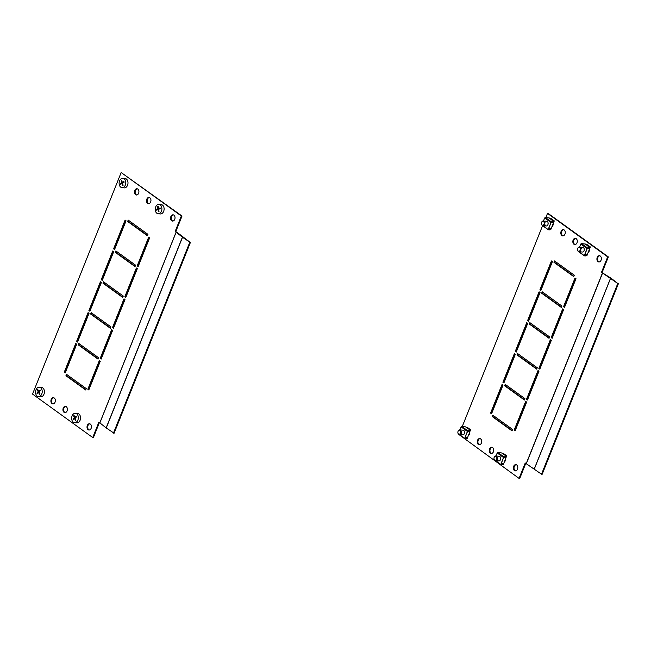 <?xml version="1.0" encoding="UTF-8"?>
<svg xmlns="http://www.w3.org/2000/svg" width="651" height="651" viewBox="0 0 651 651"><rect width="100%" height="100%" fill="white"/><g stroke="black" fill="none" stroke-linecap="round" stroke-linejoin="round"><path stroke-width="0.98" d="M66.288 406.696A3.141 2.222 -84.5 0 0 65.466 406.379A3.141 2.222 -84.5 0 0 63.057 408.682A3.141 2.222 -84.5 0 0 64.042 412.303A3.141 2.222 -84.5 0 0 64.864 412.628A3.141 2.222 -84.5 0 0 67.273 410.317A3.141 2.222 -84.5 0 0 66.288 406.696M65.792 406.444A3.141 2.222 -84.5 0 0 63.668 408.974A3.141 2.222 -84.5 0 0 64.701 412.368A3.141 2.222 -84.5 0 0 65.198 412.62M54.253 398.005A3.141 2.222 -84.5 0 0 53.431 397.688A3.141 2.222 -84.5 0 0 51.022 399.991A3.141 2.222 -84.5 0 0 52.007 403.612A3.141 2.222 -84.5 0 0 52.829 403.929A3.141 2.222 -84.5 0 0 55.237 401.626A3.141 2.222 -84.5 0 0 54.253 398.005M53.756 397.753A3.141 2.222 -84.5 0 0 51.632 400.284A3.141 2.222 -84.5 0 0 52.666 403.677A3.141 2.222 -84.5 0 0 53.162 403.929M173.923 215.147A3.141 2.222 -84.5 0 0 173.101 214.83A3.141 2.222 -84.5 0 0 170.692 217.141A3.141 2.222 -84.5 0 0 171.685 220.762A3.141 2.222 -84.5 0 0 172.507 221.08A3.141 2.222 -84.5 0 0 174.907 218.769A3.141 2.222 -84.5 0 0 173.923 215.147M173.435 214.895A3.141 2.222 -84.5 0 0 171.311 217.434A3.141 2.222 -84.5 0 0 172.344 220.819A3.141 2.222 -84.5 0 0 172.84 221.071M137.817 189.075A3.141 2.222 -84.5 0 0 136.995 188.757A3.141 2.222 -84.5 0 0 134.586 191.06A3.141 2.222 -84.5 0 0 135.571 194.682A3.141 2.222 -84.5 0 0 136.393 194.999A3.141 2.222 -84.5 0 0 138.801 192.696A3.141 2.222 -84.5 0 0 137.817 189.075M137.32 188.823A3.141 2.222 -84.5 0 0 135.205 191.353A3.141 2.222 -84.5 0 0 136.238 194.747A3.141 2.222 -84.5 0 0 136.726 194.999M149.852 197.766A3.141 2.222 -84.5 0 0 149.03 197.448A3.141 2.222 -84.5 0 0 146.621 199.751A3.141 2.222 -84.5 0 0 147.606 203.372A3.141 2.222 -84.5 0 0 148.428 203.69A3.141 2.222 -84.5 0 0 150.837 201.387A3.141 2.222 -84.5 0 0 149.852 197.766M149.356 197.513A3.141 2.222 -84.5 0 0 147.24 200.044A3.141 2.222 -84.5 0 0 148.273 203.438A3.141 2.222 -84.5 0 0 148.77 203.69M90.359 424.086A3.141 2.222 -84.5 0 0 89.537 423.76A3.141 2.222 -84.5 0 0 87.128 426.071A3.141 2.222 -84.5 0 0 88.113 429.693A3.141 2.222 -84.5 0 0 88.935 430.01A3.141 2.222 -84.5 0 0 91.343 427.707A3.141 2.222 -84.5 0 0 90.359 424.086M89.862 423.834A3.141 2.222 -84.5 0 0 87.747 426.364A3.141 2.222 -84.5 0 0 88.78 429.758A3.141 2.222 -84.5 0 0 89.268 430.01M75.744 343.492L64.246 372.242L65.206 372.933L76.704 344.192L75.744 343.492M76.273 343.883L64.905 372.307L64.246 372.242M64.905 372.307L65.336 372.616M88.08 312.643L76.582 341.393L77.542 342.084L89.041 313.343L88.08 312.643M88.617 313.033L77.249 341.458L76.582 341.393M77.249 341.458L77.672 341.767M100.417 281.793L88.918 310.543L89.887 311.235L101.385 282.493L100.417 281.793M100.954 282.184L89.586 310.608L88.918 310.543M89.586 310.608L90.017 310.918M99.334 360.532L87.836 389.282L88.796 389.973L100.295 361.224L99.334 360.532M99.863 360.914L88.495 389.339L87.836 389.282M88.495 389.339L88.927 389.648M111.671 329.683L100.173 358.432L101.133 359.124L112.631 330.374L111.671 329.683M112.208 330.065L100.84 358.489L100.173 358.432M100.84 358.489L101.263 358.799M124.007 298.833L112.509 327.583L113.477 328.275L124.976 299.533L124.007 298.833M124.544 299.216L113.176 327.64L112.509 327.583M113.176 327.64L113.608 327.949M66.508 374.333L65.954 375.733L85.688 389.99L86.249 388.582L66.508 374.333M67.045 374.716L66.614 375.798L65.954 375.733M66.614 375.798L85.818 389.664M78.852 343.484L78.291 344.884L98.032 359.14L98.586 357.733L78.852 343.484M79.381 343.866L78.95 344.949L78.291 344.884M78.95 344.949L98.155 358.815M91.189 312.635L90.627 314.034L110.369 328.291L110.93 326.883L91.189 312.635M91.726 313.017L91.295 314.099L90.627 314.034M91.295 314.099L110.499 327.966M103.525 281.785L102.964 283.185L122.705 297.442L123.267 296.034L103.525 281.785M104.062 282.168L103.631 283.25L102.964 283.185M103.631 283.25L122.836 297.116M190.377 242.522L114.104 433.224L106.243 427.967L182.516 237.257L190.377 242.522L176.893 232.244A1.725 0.464 21.8 0 0 176.787 232.163L175.176 231.414L181.344 215.994L121.167 172.531L32.55 394.083L92.727 437.545L98.903 422.117L106.137 427.886A1.725 0.464 21.8 0 0 106.243 427.967M182.516 237.257A1.725 0.464 -158.2 0 1 182.418 237.184L175.176 231.414M99.432 422.507L93.394 437.61L92.727 437.545M112.761 250.944L101.263 279.694L102.223 280.386L113.722 251.644L112.761 250.944M136.352 267.984L124.854 296.734L125.814 297.426L137.312 268.684L136.352 267.984M115.87 250.936L115.308 252.336L135.042 266.593L135.603 265.193L115.87 250.936M148.688 237.135L137.19 265.885L138.15 266.576L149.649 237.835L148.688 237.135M125.098 220.095L113.599 248.845L114.56 249.536L126.058 220.795L125.098 220.095M128.206 220.087L127.645 221.486L147.386 235.743L147.948 234.344L128.206 220.087M175.835 231.479L182.011 216.051L121.167 172.531M113.29 251.335L101.922 279.759L102.353 280.068M136.881 268.367L125.513 296.791L125.944 297.1M116.399 251.319L115.968 252.401L135.172 266.267M149.225 237.517L137.849 265.942L138.281 266.251M125.627 220.486L114.259 248.91L114.69 249.219M128.735 220.469L128.304 221.552L147.508 235.418M113.437 433.159L189.718 242.457M182.011 216.051L181.344 215.994M128.304 221.552L127.645 221.486M114.259 248.91L113.599 248.845M137.849 265.942L137.19 265.885M115.968 252.401L115.308 252.336M125.513 296.791L124.854 296.734M101.922 279.759L101.263 279.694M158.112 213.731L160.317 213.943A4.703 3.328 -84.5 0 0 164.044 208.011A4.703 3.328 -84.5 0 0 161.22 204.577L159.007 204.365A4.703 3.328 -84.5 0 0 157.884 204.528A4.703 3.328 -84.5 0 0 155.288 210.306A4.703 3.328 -84.5 0 0 158.112 213.731A4.703 3.328 -84.5 0 0 159.235 213.577A4.703 3.328 -84.5 0 0 161.83 207.799A4.703 3.328 -84.5 0 0 159.007 204.365M157.949 206.465A23.615 5.542 -8.5 0 1 158.226 206.359A23.761 15.852 69 0 0 158.445 208.54A23.761 5.574 -8.5 0 1 160.138 207.938A23.615 15.754 69 0 0 160.244 208.694A23.761 5.574 171.5 0 0 158.559 209.288A23.761 15.852 69 0 0 158.99 211.485A23.615 5.542 171.5 0 0 158.714 211.591A23.615 5.542 171.5 0 0 158.445 211.697A23.761 15.852 -111 0 1 158.014 209.5A23.761 5.574 171.5 0 0 156.533 210.118A23.615 15.754 -111 0 1 156.427 209.362A23.761 5.574 -8.5 0 1 157.9 208.743A23.761 15.852 -111 0 1 157.68 206.57A23.615 5.542 -8.5 0 1 157.949 206.465M156.427 209.362L157.981 209.516M158.112 209.508L158.567 209.337M157.9 208.743L159.617 208.914M157.68 206.57L158.242 206.627M158.445 208.54L160.244 208.694M158.014 209.5L158.608 209.557M121.997 187.659L124.211 187.87A4.703 3.328 -84.5 0 0 127.783 181.23A4.703 3.328 -84.5 0 0 125.106 178.504L122.901 178.293A4.703 3.328 -84.5 0 0 121.265 178.708A4.703 3.328 -84.5 0 0 119.328 184.933A4.703 3.328 -84.5 0 0 121.997 187.659A4.703 3.328 -84.5 0 0 123.633 187.244A4.703 3.328 -84.5 0 0 125.578 181.019A4.703 3.328 -84.5 0 0 122.901 178.293M121.55 180.53A23.615 7.967 -15.5 0 1 121.818 180.368A23.761 14.77 58 0 0 122.282 182.426A23.761 8.015 -15.5 0 1 123.902 181.491A23.615 14.672 58 0 0 124.097 182.199A23.761 8.015 164.5 0 0 122.486 183.134A23.761 14.77 58 0 0 123.161 185.209A23.615 7.967 164.5 0 0 122.901 185.372A23.615 7.967 164.5 0 0 122.64 185.535A23.761 14.77 -122 0 1 121.965 183.46A23.761 8.015 164.5 0 0 120.557 184.42A23.615 14.672 -122 0 1 120.354 183.704A23.761 8.015 -15.5 0 1 121.761 182.752A23.761 14.77 -122 0 1 121.298 180.693A23.615 7.967 -15.5 0 1 121.55 180.53M120.354 183.704L121.428 183.81M121.761 182.752L122.933 182.858M121.298 180.693L121.892 180.75M122.282 182.426L123.487 182.54M121.965 183.46L122.6 183.525M74.539 422.67L76.753 422.881A4.703 3.328 -84.5 0 0 79.943 420.611A4.703 3.328 -84.5 0 0 80.146 415.712A4.703 3.328 -84.5 0 0 77.648 413.507L75.443 413.295A4.703 3.328 -84.5 0 0 73.417 413.995A4.703 3.328 -84.5 0 0 72.041 420.465A4.703 3.328 -84.5 0 0 74.539 422.67A4.703 3.328 -84.5 0 0 76.566 421.97A4.703 3.328 -84.5 0 0 77.941 415.501A4.703 3.328 -84.5 0 0 75.443 413.295M73.872 415.704A23.615 9.773 -21.6 0 1 74.124 415.493A23.761 13.622 49.9 0 0 74.775 417.413A23.761 9.83 -21.6 0 1 76.305 416.225A23.615 13.541 49.9 0 0 76.574 416.884A23.761 9.83 158.4 0 0 75.044 418.08A23.761 13.622 49.9 0 0 75.907 420.009A23.615 9.773 158.4 0 0 75.654 420.22A23.615 9.773 158.4 0 0 75.418 420.424A23.761 13.622 -130.1 0 1 74.548 418.487A23.761 9.83 158.4 0 0 73.229 419.7A23.615 13.541 -130.1 0 1 72.969 419.041A23.761 9.83 -21.6 0 1 74.287 417.828A23.761 13.622 -130.1 0 1 73.628 415.908A23.615 9.773 -21.6 0 1 73.872 415.704M72.969 419.041L73.84 419.122M74.287 417.828L75.239 417.918M73.628 415.908L74.271 415.973M74.775 417.413L75.752 417.503M74.548 418.487L75.239 418.56M38.433 396.589L40.647 396.801A4.703 3.328 -84.5 0 0 43.926 394.343A4.703 3.328 -84.5 0 0 43.877 389.274A4.703 3.328 -84.5 0 0 41.542 387.435L39.329 387.223A4.703 3.328 -84.5 0 0 37.042 388.167A4.703 3.328 -84.5 0 0 36.098 394.75A4.703 3.328 -84.5 0 0 38.433 396.589A4.703 3.328 -84.5 0 0 40.728 395.645A4.703 3.328 -84.5 0 0 41.672 389.062A4.703 3.328 -84.5 0 0 39.329 387.223M37.612 389.77A23.615 10.994 -26.3 0 1 37.848 389.534A23.761 12.646 44.4 0 0 38.637 391.324A23.761 11.059 -26.3 0 1 40.085 389.965A23.615 12.572 44.4 0 0 40.395 390.584A23.761 11.059 153.7 0 0 38.946 391.951A23.761 12.646 44.4 0 0 39.939 393.765A23.615 10.994 153.7 0 0 39.703 394.001A23.615 10.994 153.7 0 0 39.475 394.237A23.761 12.646 -135.6 0 1 38.474 392.423A23.761 11.059 153.7 0 0 37.229 393.806A23.615 12.572 -135.6 0 1 36.928 393.188A23.761 11.059 -26.3 0 1 38.173 391.804A23.761 12.646 -135.6 0 1 37.384 390.006A23.615 10.994 -26.3 0 1 37.612 389.77M36.928 393.188L37.709 393.261M38.173 391.804L39.011 391.878M37.384 390.006L38.067 390.071M38.637 391.324L39.499 391.406M38.474 392.423L39.223 392.496M495.867 455.96A2.352 1.66 95.5 0 1 497.12 457.059A2.352 1.66 95.5 0 1 497.014 459.508A2.352 1.66 95.5 0 1 495.419 460.648A2.352 1.66 95.5 0 1 494.174 459.541A2.352 1.66 95.5 0 1 493.987 458.141A1.961 1.383 -84.5 0 0 494.142 459.313A1.961 1.383 -84.5 0 0 496.021 459.94A1.961 1.383 -84.5 0 0 496.599 457.238A1.961 1.383 -84.5 0 0 495.126 456.375A1.961 1.383 -84.5 0 0 493.987 458.141A2.352 1.66 95.5 0 1 495.867 455.96L499.236 456.286A2.352 1.66 95.5 0 1 500.456 459.671A2.352 1.66 95.5 0 1 498.788 460.965A2.352 1.66 95.5 0 1 497.567 457.58M502.808 463.976L502.173 464.871L500.814 464.773L500.814 464.285L503.516 457.515L505.827 455.822L505.843 457.189M501.888 452.974L502.271 453.698L501.888 452.974L497.942 452.551L497.209 452.966L496.005 455.977M502.051 463.903L502.279 464.586L501.221 463.821M500.676 458.19A2.352 1.66 -84.5 0 0 500.562 459.362M504.053 457.059L505.917 457.238L504.948 456.546M505.827 456.424L506.258 456.733L506.812 455.912L506.478 456.75A0.627 0.407 -54.2 0 1 505.925 457.262L506.022 457.767L503.63 457.539M501.205 463.602L503.589 463.837L506.022 457.767M503.589 463.837L501.124 463.813M505.656 456.131L503.654 457.474L500.945 464.244L502.279 464.586M505.542 457.352L505.51 456.221M505.827 455.822L505.876 456.302M500.814 464.773L495.826 460.68M494.793 460.42L500.749 464.724M506.258 456.733L505.672 456.807M503.784 463.357A0.627 0.407 -54.2 0 1 503.728 463.626L503.394 464.464L503.378 463.935M506.812 455.912L503.687 453.649L503.329 453.967M506.592 455.887L503.467 453.633M502.743 464.13L503.174 464.448M505.339 460.737A2.352 1.66 95.5 0 1 504.582 461.372M459.761 429.88A2.352 1.66 95.5 0 1 460.932 430.799A2.352 1.66 95.5 0 1 460.949 433.338A2.352 1.66 95.5 0 1 459.313 434.567A2.352 1.66 95.5 0 1 458.141 433.647A2.352 1.66 95.5 0 1 457.881 432.069A1.961 1.383 -84.5 0 0 458.101 433.387A1.961 1.383 -84.5 0 0 460.029 433.753A1.961 1.383 -84.5 0 0 460.42 431.011A1.961 1.383 -84.5 0 0 458.947 430.327A1.961 1.383 -84.5 0 0 457.881 432.069A2.352 1.66 95.5 0 1 459.761 429.88L463.13 430.205A2.352 1.66 95.5 0 1 464.35 433.59A2.352 1.66 95.5 0 1 462.682 434.892A2.352 1.66 95.5 0 1 461.461 431.507M466.702 437.895L466.059 438.79L464.708 438.693L464.7 438.213L467.41 431.442L469.721 429.741L469.737 431.108M465.774 426.893L466.165 427.617L465.774 426.893L461.836 426.47L461.103 426.885L459.899 429.896M465.945 437.822L466.173 438.505L465.115 437.741M464.562 432.118A2.352 1.66 -84.5 0 0 464.456 433.289M467.947 430.986L469.81 431.165L468.842 430.466M469.81 431.165L469.908 431.686L467.524 431.458M465.099 437.529L467.483 437.757L469.908 431.686M467.483 437.757L465.009 437.732M469.55 430.059L467.548 431.401L464.838 438.172L466.173 438.505M469.436 431.279L469.404 430.14M469.721 429.741L469.77 430.221M464.708 438.693L459.712 434.608M458.686 434.347L464.643 438.644M469.721 430.344L470.152 430.653L470.706 429.839L470.372 430.677A0.627 0.407 -54.2 0 1 469.819 431.19M470.152 430.653L469.566 430.734M467.678 437.277A0.627 0.407 -54.2 0 1 467.621 437.545L467.288 438.392L467.272 437.854M470.706 429.839L467.581 427.577L467.223 427.886M470.486 429.815L467.353 427.552M466.637 438.058L467.068 438.367M469.233 434.656A2.352 1.66 95.5 0 1 468.468 435.291M581.131 248.649A2.352 1.66 95.5 0 1 582.808 247.347A2.352 1.66 95.5 0 1 584.02 250.733A2.352 1.66 95.5 0 1 582.352 252.035L578.991 251.709A2.352 1.66 95.5 0 1 577.575 250A2.352 1.66 95.5 0 1 577.559 249.211A1.961 1.383 -84.5 0 0 577.575 249.87A1.961 1.383 -84.5 0 0 579.219 251.229A1.961 1.383 -84.5 0 0 580.301 248.82A1.961 1.383 -84.5 0 0 578.885 247.396A1.961 1.383 -84.5 0 0 577.559 249.211A2.352 1.66 95.5 0 1 579.439 247.03A2.352 1.66 95.5 0 1 580.847 248.739A2.352 1.66 95.5 0 1 578.991 251.709M586.372 255.037L585.778 255.933L584.378 255.843L584.378 255.355L587.088 248.584L589.35 246.908L589.415 248.259M584.517 255.314L587.218 248.544L589.074 247.282M589.253 247.185L589.114 248.422M587.625 248.129L589.489 248.308L588.52 247.608M589.391 247.486L589.822 247.803L590.384 246.981L590.042 247.819A0.627 0.407 -54.2 0 1 589.489 248.332L589.586 248.837L587.194 248.601M584.769 254.671L587.161 254.899L589.586 248.837M587.161 254.899L584.688 254.875M589.44 247.364L585.347 244.019L585.843 244.768L585.347 244.019L581.506 243.612L580.782 244.027L579.577 247.038M578.357 251.489L584.313 255.794M584.378 255.843L579.39 251.75M585.615 254.964L586.234 255.029M586.112 255.322L584.793 254.891M584.484 255.534L585.843 255.648M590.384 246.981L587.251 244.719L586.901 245.028M589.822 247.803L589.236 247.876M587.348 254.427A0.627 0.407 -54.2 0 1 587.3 254.696L586.958 255.534L586.942 255.005M586.307 255.2L586.738 255.509M590.164 246.957L587.031 244.695M588.903 251.799A2.352 1.66 95.5 0 1 588.146 252.433M548.134 223.187A2.352 1.66 -84.5 0 0 548.02 224.351M543.325 220.949A2.352 1.66 95.5 0 1 544.667 222.316A2.352 1.66 95.5 0 1 542.877 225.637A2.352 1.66 95.5 0 1 541.542 224.27A2.352 1.66 95.5 0 1 541.445 223.13A1.961 1.383 -84.5 0 0 541.526 224.082A1.961 1.383 -84.5 0 0 543.325 225.043A1.961 1.383 -84.5 0 0 544.13 222.455A1.961 1.383 -84.5 0 0 542.665 221.34A1.961 1.383 -84.5 0 0 541.445 223.13A2.352 1.66 95.5 0 1 543.325 220.949L546.694 221.275A2.352 1.66 95.5 0 1 547.914 224.66A2.352 1.66 95.5 0 1 546.246 225.962A2.352 1.66 95.5 0 1 545.025 222.569M550.266 228.965L549.631 229.86L548.272 229.762L548.272 229.274L550.982 222.512L553.236 220.835L553.301 222.178M548.402 229.233L551.112 222.471L552.968 221.21M553.138 221.112L553.008 222.341M551.511 222.056L553.374 222.235L552.406 221.535M553.374 222.235L553.48 222.756L551.088 222.528M548.663 228.599L551.055 228.826L553.48 222.756M551.055 228.826L548.581 228.802M553.334 221.291L549.232 217.939L549.729 218.687L549.232 217.939L545.4 217.54L544.675 217.955L543.471 220.966M542.25 225.417L548.207 229.713M548.272 229.762L543.284 225.677M549.509 228.892L550.128 228.949M550.005 229.25L548.679 228.81M548.378 229.453L549.737 229.575M553.285 221.413L553.716 221.722L554.278 220.901L551.145 218.646L550.787 218.956M554.278 220.901L553.936 221.747A0.627 0.407 -54.2 0 1 553.383 222.26M553.716 221.722L553.13 221.796M551.242 228.346A0.627 0.407 -54.2 0 1 551.185 228.615L550.852 229.453L550.836 228.924M550.201 229.128L550.632 229.437M554.05 220.884L550.925 218.622M552.797 225.726A2.352 1.66 95.5 0 1 552.04 226.361M575.11 244.556A3.141 2.222 95.5 0 1 574.613 244.304A3.141 2.222 95.5 0 1 573.58 240.911A3.141 2.222 95.5 0 1 575.696 238.38M573.946 244.239A3.141 2.222 95.5 0 1 572.961 240.618A3.141 2.222 95.5 0 1 575.37 238.315A3.141 2.222 95.5 0 1 576.192 238.632A3.141 2.222 95.5 0 1 577.177 242.253A3.141 2.222 95.5 0 1 574.768 244.556A3.141 2.222 95.5 0 1 573.946 244.239M563.066 235.865A3.141 2.222 95.5 0 1 562.578 235.613A3.141 2.222 95.5 0 1 561.544 232.22A3.141 2.222 95.5 0 1 563.66 229.689M561.911 235.548A3.141 2.222 95.5 0 1 560.926 231.927A3.141 2.222 95.5 0 1 563.335 229.616A3.141 2.222 95.5 0 1 564.157 229.941A3.141 2.222 95.5 0 1 565.141 233.563A3.141 2.222 95.5 0 1 562.733 235.865A3.141 2.222 95.5 0 1 561.911 235.548M515.608 470.868A3.141 2.222 95.5 0 1 515.12 470.616A3.141 2.222 95.5 0 1 514.078 467.231A3.141 2.222 95.5 0 1 516.202 464.692M514.453 470.559A3.141 2.222 95.5 0 1 513.468 466.938A3.141 2.222 95.5 0 1 515.877 464.627A3.141 2.222 95.5 0 1 516.699 464.944A3.141 2.222 95.5 0 1 517.683 468.565A3.141 2.222 95.5 0 1 515.275 470.876A3.141 2.222 95.5 0 1 514.453 470.559M479.502 444.796A3.141 2.222 95.5 0 1 479.006 444.543A3.141 2.222 95.5 0 1 477.972 441.15A3.141 2.222 95.5 0 1 480.096 438.619M478.347 444.478A3.141 2.222 95.5 0 1 477.362 440.857A3.141 2.222 95.5 0 1 479.771 438.554A3.141 2.222 95.5 0 1 480.593 438.872A3.141 2.222 95.5 0 1 481.577 442.493A3.141 2.222 95.5 0 1 479.169 444.796A3.141 2.222 95.5 0 1 478.347 444.478M491.538 453.487A3.141 2.222 95.5 0 1 491.041 453.234A3.141 2.222 95.5 0 1 490.008 449.841A3.141 2.222 95.5 0 1 492.132 447.31M490.382 453.169A3.141 2.222 95.5 0 1 489.397 449.548A3.141 2.222 95.5 0 1 491.806 447.245A3.141 2.222 95.5 0 1 492.628 447.562A3.141 2.222 95.5 0 1 493.613 451.184A3.141 2.222 95.5 0 1 491.204 453.487A3.141 2.222 95.5 0 1 490.382 453.169M599.18 261.938A3.141 2.222 95.5 0 1 598.684 261.686A3.141 2.222 95.5 0 1 597.651 258.292A3.141 2.222 95.5 0 1 599.766 255.762M598.025 261.621A3.141 2.222 95.5 0 1 597.032 257.999A3.141 2.222 95.5 0 1 599.441 255.697A3.141 2.222 95.5 0 1 600.263 256.014A3.141 2.222 95.5 0 1 601.247 259.635A3.141 2.222 95.5 0 1 598.847 261.938A3.141 2.222 95.5 0 1 598.025 261.621M539.939 289.711L551.438 260.961L552.398 261.661L540.9 290.403L539.939 289.711L540.599 289.776L551.967 261.352M541.03 290.086L540.599 289.776M527.603 320.561L539.101 291.811L540.061 292.511L528.563 321.252L527.603 320.561L528.262 320.626L539.63 292.201M528.693 320.935L528.262 320.626M515.258 351.41L526.757 322.66L527.725 323.36L516.227 352.101L515.258 351.41L515.926 351.467L527.294 323.051M516.357 351.784L515.926 351.467M563.53 306.743L575.028 278.001L575.989 278.693L564.49 307.443L563.53 306.743L564.189 306.808L575.565 278.384M564.62 307.117L564.189 306.808M551.194 337.592L562.692 308.851L563.652 309.542L552.154 338.292L551.194 337.592L551.853 337.657L563.221 309.233M552.284 337.967L551.853 337.657M538.849 368.442L550.347 339.7L551.316 340.392L539.817 369.141L538.849 368.442L539.516 368.507L550.884 340.082M539.948 368.816L539.516 368.507M553.985 262.353L554.546 260.945L574.288 275.202L573.726 276.61L553.985 262.353L554.644 262.418L555.075 261.336M573.848 276.284L554.644 262.418M541.648 293.202L542.21 291.794L561.943 306.051L561.382 307.459L541.648 293.202L542.307 293.267L542.739 292.185M561.512 307.134L542.307 293.267M529.304 324.052L529.865 322.644L549.607 336.901L549.045 338.308L529.304 324.052L529.971 324.117L530.402 323.034M549.175 337.983L529.971 324.117M516.967 354.901L517.529 353.493L537.27 367.75L536.709 369.158L516.967 354.901L517.635 354.966L518.066 353.884M536.839 368.832L517.635 354.966M601.516 272.281L602.46 272.964A1.725 0.464 21.8 0 0 602.582 273.046L617.791 283.486L611.256 278.351A1.725 0.464 -158.2 0 0 611.134 278.278L601.516 272.281L607.684 256.852L608.351 256.917L548.166 213.455L547.507 213.39L545.831 217.58M617.791 283.486L541.51 474.188L526.301 463.748A1.725 0.464 -158.2 0 1 526.187 463.667L525.243 462.983L519.067 478.404L459.028 434.608M541.51 474.188L542.177 474.253L618.45 283.551M607.684 256.852L547.507 213.39M504.012 382.633L503.589 382.316L514.957 353.9M527.603 399.665L527.18 399.356L538.548 370.932M524.494 399.681L505.29 385.807L505.721 384.733M515.267 430.514L514.835 430.205L526.203 401.781M491.676 413.483L491.245 413.165L502.613 384.749M512.158 430.531L492.953 416.656L493.385 415.582M525.772 463.366L519.734 478.469L519.067 478.404M608.351 256.917L602.175 272.346M542.592 225.677L462.259 426.519M503.882 382.951L502.922 382.259L514.42 353.509L515.38 354.209L503.882 382.951M527.473 399.991L526.513 399.291L538.011 370.549L538.971 371.241L527.473 399.991M524.372 400.007L504.631 385.75L505.192 384.342L524.926 398.599L524.372 400.007M515.136 430.84L514.176 430.14L525.674 401.398L526.635 402.09L515.136 430.84M491.546 413.8L490.585 413.108L502.084 384.359L503.044 385.058L491.546 413.8M512.028 430.848L492.294 416.599L492.848 415.192L512.589 429.448L512.028 430.848M553.212 223.431A3.141 2.222 95.5 0 1 551.836 226.865M589.318 249.512A3.141 2.222 95.5 0 1 587.943 252.946M505.746 458.442A3.141 2.222 95.5 0 1 504.379 461.876M469.64 432.362A3.141 2.222 95.5 0 1 468.264 435.796M492.294 416.599L492.953 416.656M490.585 413.108L491.245 413.165M514.176 430.14L514.835 430.205M504.631 385.75L505.29 385.807M526.513 399.291L527.18 399.356M502.922 382.259L503.589 382.316M99.847 422.8L176.12 232.098M106.137 427.886L182.418 237.184M99.896 422.841L176.169 232.138M505.778 455.838L501.775 452.95M503.516 457.515L497.209 452.966M503.964 456.896L497.942 452.551M505.005 456.514L505.502 456.872M469.672 429.766L465.668 426.877M467.41 431.442L461.103 426.885M467.857 430.824L461.836 426.47M468.891 430.433L469.395 430.799M587.088 248.584L580.782 244.027M587.528 247.966L581.506 243.612M588.569 247.583L589.065 247.941M550.982 222.512L544.675 217.955M551.421 221.885L545.4 217.54M552.463 221.503L552.959 221.861M602.46 272.964L526.187 463.667M602.582 273.046L526.301 463.748M610.54 278.254L534.259 468.956M610.589 278.294L534.316 468.997M500.774 464.757L494.687 460.363M505.908 455.83L502.092 453.063M495.419 460.648L498.788 460.965M464.668 438.684L458.581 434.29M469.802 429.75L465.978 426.991M459.313 434.567L462.682 434.892M578.259 251.432L584.346 255.827M585.656 244.133L589.481 246.892M579.439 247.03L582.808 247.347M542.153 225.352L548.232 229.746M549.55 218.061L553.374 220.819M542.877 225.637L546.246 225.962"/></g></svg>
